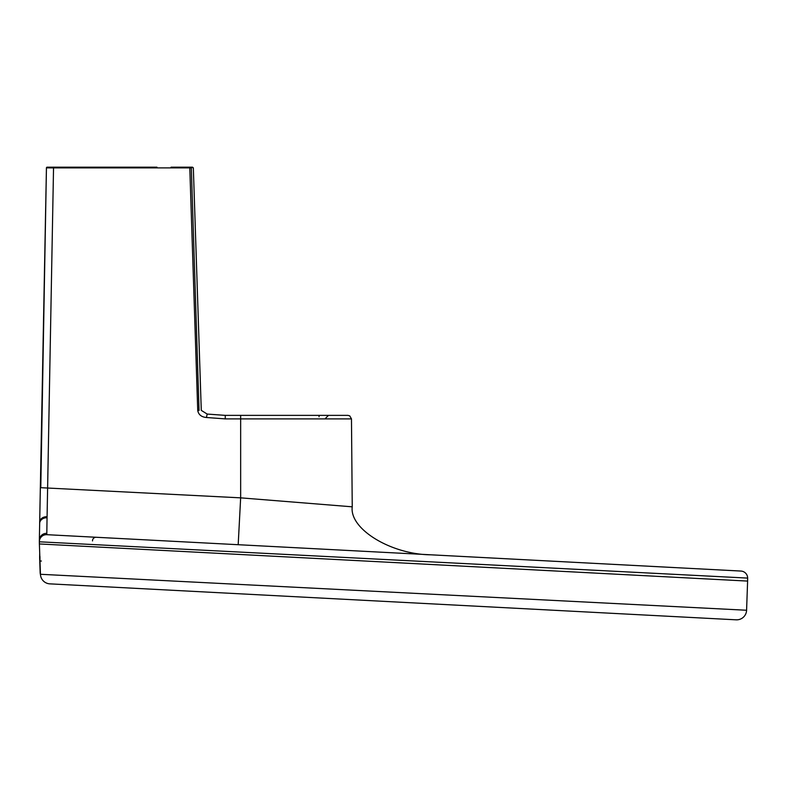 <?xml version="1.0" encoding="UTF-8"?>
<svg xmlns="http://www.w3.org/2000/svg" width="787" height="787" viewBox="0 0 787 787"><rect width="100%" height="100%" fill="white"/><g stroke="black" fill="none" stroke-linecap="round" stroke-linejoin="round"><path stroke-width="1.18" d="M39.665 555.74A70.928 70.928 0 0 0 39.694 559.449L40.147 572.493A9.926 9.926 0 0 0 40.471 574.677A9.926 9.926 0 0 1 40.147 572.493L39.694 559.449A70.928 70.928 0 0 1 39.665 555.74L39.714 553.054L39.803 555.74M171.054 167.178L192.52 167.178L189.795 167.178L189.795 167.887L191.33 167.887L199.052 410.48L197.734 410.47C198.531 414.69 201.433 417.031 206.42 417.494L225.249 418.891L225.249 415.369L240.655 415.369L240.655 497.846L40.786 487.684L46.443 167.877L47.151 167.178L156.967 167.178M47.446 167.178L47.161 167.178A0.708 0.708 -90 0 0 46.443 167.867L39.694 522.273A7.093 5.666 2.9 0 1 39.704 522.037A7.093 5.666 2.9 0 1 47.082 516.734L53.536 167.887L46.433 167.877L39.655 523.414A7.093 5.775 1 0 1 47.053 517.767L47.082 516.734M39.694 522.273L39.36 540.246A7.093 7.024 1 0 1 46.817 533.36L47.053 517.767M39.36 540.177L39.35 541.8A7.093 7.093 90.5 0 1 46.817 534.678L113.141 538.16M679.555 577.52L747.611 581.081L746.588 610.25L40.452 574.284L39.389 543.955L747.611 581.081L746.588 610.25A9.926 9.926 -87 0 1 736.15 619.822L49.856 583.856A9.926 9.926 93 0 1 40.452 574.284L39.389 543.955A70.928 70.928 90 0 1 39.35 541.8L747.65 578.091A7.093 7.093 -130.6 0 0 740.931 571.057L46.817 534.678L46.817 533.36M207.06 414.67L206.42 417.494M747.611 581.081A70.928 70.928 -89.1 0 0 747.65 578.091L679.722 574.608M197.734 410.47L189.795 167.887L53.536 167.887L53.536 167.178L47.151 167.178M225.249 418.891L351.474 418.891L349.743 415.87L347.923 415.369L240.655 415.369L322.542 415.369M430.833 554.805L430.971 554.815C391.119 554.52 349.231 528.982 352.242 506.818L240.655 497.846L238.186 544.712M39.95 559.242L39.989 561.033L41.406 561.033M319.03 416.785A1.417 0.521 90 0 1 319.552 415.369M39.96 560.216A70.928 64.239 178 0 1 39.95 556.507M39.989 561.033A70.928 70.928 93 0 1 39.96 557.314M347.923 415.369L327.441 415.369M191.025 167.178L193.327 167.867L192.51 167.178M674.4 567.575L430.971 554.815M54.815 535.101L56.231 535.18M76.693 536.252L80.343 536.439M131.419 539.115L133.593 539.233M147.887 539.98L155.61 540.384M244.757 415.369L247.61 415.369L244.757 415.369M78.513 536.341L96.23 537.275A3.551 3.551 0 0 0 92.502 540.935M352.242 506.818L351.474 418.891M193.336 167.867L201.275 410.371L207.188 414.06L225.249 415.369M325.661 418.182L328.494 415.369M201.275 410.371L207.188 414.06"/></g></svg>
